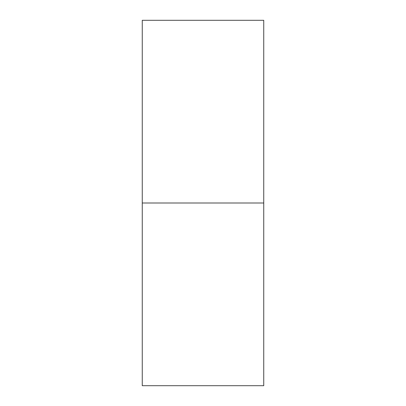 <?xml version="1.0" encoding="UTF-8"?>
<svg xmlns="http://www.w3.org/2000/svg" width="406" height="406" viewBox="0 0 406 406"><rect width="100%" height="100%" fill="white"/><g stroke="black" fill="none" stroke-linecap="round" stroke-linejoin="round"><path stroke-width="0.61" d="M142.257 385.7L142.257 20.3L142.257 385.7L263.743 385.7L263.743 203L142.257 203L263.743 203L263.743 20.3L263.743 385.7M142.257 20.3L263.743 20.3"/></g></svg>
